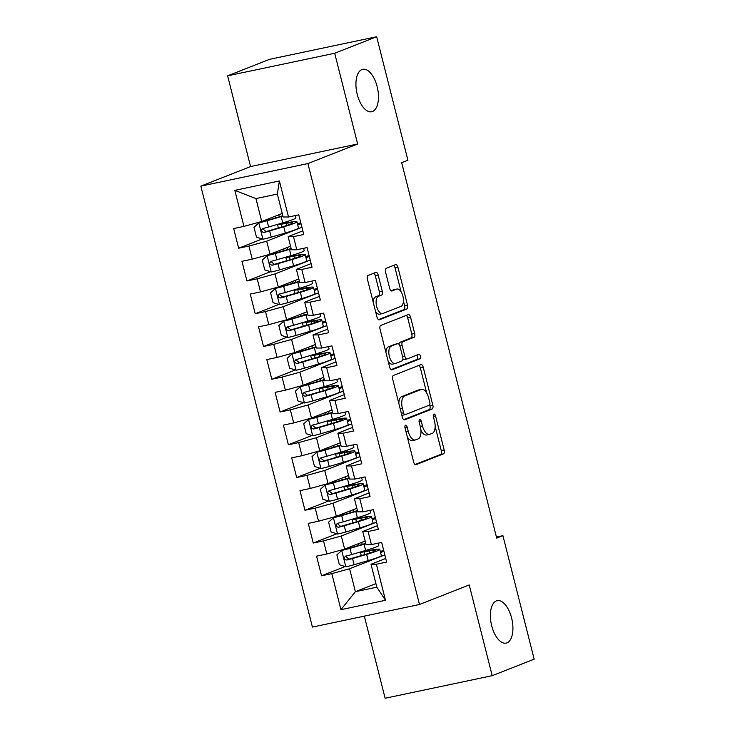 <?xml version="1.0" encoding="UTF-8"?>
<svg xmlns="http://www.w3.org/2000/svg" width="735" height="735" viewBox="0 0 735 735"><rect width="100%" height="100%" fill="white"/><g stroke="black" fill="none" stroke-linecap="round" stroke-linejoin="round"><path stroke-width="1.1" d="M405.518 425.216A2.324 1.139 78.1 0 0 405.022 427.889L413.658 462.049A3.326 1.626 78.1 0 0 415.872 464.704A3.326 1.626 78.1 0 0 416.001 464.667L443.471 453.862A3.326 1.626 78.1 0 0 444.179 450.05L435.533 415.881A2.324 1.139 78.1 0 0 433.99 414.025A2.324 1.139 78.1 0 0 433.898 414.053A2.324 1.139 78.1 0 0 433.402 416.727L434.514 421.146A10.639 5.191 78.1 0 1 432.235 433.356L429.947 434.256A10.639 5.191 78.1 0 1 429.543 434.376A10.639 5.191 78.1 0 1 422.46 425.887L421.348 421.467A2.324 1.139 78.1 0 0 419.795 419.602A2.324 1.139 78.1 0 0 419.703 419.63A2.324 1.139 78.1 0 0 419.207 422.303L420.328 426.723A10.639 5.191 78.1 0 1 418.05 438.933L415.762 439.833A10.639 5.191 78.1 0 1 415.348 439.962A10.639 5.191 78.1 0 1 408.274 431.463L407.153 427.044A2.324 1.139 78.1 0 0 405.61 425.188A2.324 1.139 78.1 0 0 405.518 425.216M372.507 111.509A21.683 10.575 78.1 0 0 377.358 87.493A21.683 10.575 78.1 0 0 362.732 69.32A21.683 10.575 78.1 0 0 361.896 69.577A21.683 10.575 78.1 0 0 357.045 93.593A21.683 10.575 78.1 0 0 371.671 111.757A21.683 10.575 78.1 0 0 372.507 111.509M506.957 642.859A21.683 10.575 78.1 0 0 511.808 618.842A21.683 10.575 78.1 0 0 497.182 600.679A21.683 10.575 78.1 0 0 496.345 600.927A21.683 10.575 78.1 0 0 491.495 624.943A21.683 10.575 78.1 0 0 506.121 643.107A21.683 10.575 78.1 0 0 506.957 642.859M378.167 275.019A3.326 1.626 78.1 0 0 375.952 272.363A3.326 1.626 78.1 0 0 375.824 272.4L368.116 275.432A3.326 1.626 78.1 0 0 367.408 279.245L377.009 317.189A3.326 1.626 78.1 0 0 379.223 319.844A3.326 1.626 78.1 0 0 379.343 319.808L406.813 309.003A3.326 1.626 78.1 0 0 407.521 305.19L397.92 267.246A3.326 1.626 78.1 0 0 395.715 264.591A3.326 1.626 78.1 0 0 395.586 264.628L386.279 268.293A3.326 1.626 78.1 0 0 385.563 272.106L389.669 288.34A3.326 1.626 78.1 0 0 391.884 290.996A3.326 1.626 78.1 0 0 392.012 290.959L396.624 289.149A8.893 4.336 78.1 0 1 396.973 289.039A8.893 4.336 78.1 0 1 402.973 296.499A8.893 4.336 78.1 0 1 400.979 306.348L382.898 313.459A8.893 4.336 78.1 0 1 382.558 313.56A8.893 4.336 78.1 0 1 376.559 306.109A8.893 4.336 78.1 0 1 378.543 296.26L381.557 295.075A3.326 1.626 78.1 0 0 382.273 291.253L378.167 275.019L375.273 275.625A3.326 1.626 78.1 0 0 373.858 273.172M334.691 53.26L227.62 75.824L250.58 166.569L357.651 143.996L334.691 53.26L376.66 36.75L407.916 160.248L401.696 162.701L496.695 538.121L502.915 535.668L496.419 537.037M357.651 143.996L307.91 163.565L419.483 604.501L312.412 627.074L200.839 186.13L307.91 163.565M364.339 616.123L385.122 698.25L492.193 675.686L469.224 584.941L419.483 604.501M492.193 675.686L534.161 659.176L502.915 535.668M393.427 375.438A3.326 1.626 78.1 0 0 392.71 379.251L402.311 417.195A3.326 1.626 78.1 0 0 404.526 419.85A3.326 1.626 78.1 0 0 404.654 419.814L432.116 409.009A3.326 1.626 78.1 0 0 432.832 405.187L423.231 367.252A3.326 1.626 78.1 0 0 421.017 364.597A3.326 1.626 78.1 0 0 420.889 364.633L393.427 375.438M389.66 367.197L380.059 329.252A3.326 1.626 78.1 0 1 380.767 325.43L408.237 314.635A3.326 1.626 78.1 0 1 408.366 314.589A3.326 1.626 78.1 0 1 410.58 317.244L414.687 333.488A3.326 1.626 78.1 0 1 413.97 337.301L402.835 341.683A3.326 1.626 78.1 0 0 402.118 345.496L404.847 356.273A3.326 1.626 78.1 0 0 407.061 358.919A3.326 1.626 78.1 0 0 407.19 358.882L418.785 354.325A2.324 1.139 78.1 0 1 418.877 354.298A2.324 1.139 78.1 0 1 420.448 356.245A2.324 1.139 78.1 0 1 419.924 358.827L392.003 369.806A3.326 1.626 78.1 0 1 391.874 369.843A3.326 1.626 78.1 0 1 389.66 367.197M375.925 583.618L355.409 591.684L376.825 587.173L385.489 600.284L376.375 564.241L386.647 562.082L381.676 542.421L371.405 544.589L368.088 531.488L378.36 529.319L373.389 509.667L363.108 511.826L359.801 498.725L370.072 496.557L365.093 476.905L354.821 479.073L351.505 465.972L361.776 463.803L356.806 444.142L346.534 446.31L343.217 433.209L353.489 431.041L348.519 411.389L338.247 413.557L334.93 400.446L345.202 398.287L340.231 378.626L329.951 380.794L326.643 367.693L336.915 365.525L331.935 345.873L321.664 348.032L318.347 334.93L328.618 332.762L323.648 313.11L313.376 315.278L310.06 302.168L320.331 300.009L315.361 280.347L305.089 282.516L301.773 269.414L312.044 267.246L307.074 247.594L296.793 249.753L293.486 236.652L303.757 234.483L298.777 214.831L288.506 217L283.15 216.99L277.352 194.058L255.936 198.579L261.733 221.501L282.249 213.444M385.489 600.284L340.93 609.673L331.816 573.64L349.603 568.752L384.828 554.897M345.128 566.529L321.535 575.799L331.816 573.64M321.535 575.799L316.565 556.147L326.836 553.979L323.519 540.877L341.316 535.99L376.54 522.144M336.841 533.766L313.248 543.046L323.519 540.877M313.248 543.046L308.277 523.384L318.549 521.225L315.232 508.124L333.029 503.236L368.253 489.381M328.545 501.013L304.961 510.283L315.232 508.124M304.961 510.283L299.99 490.631L310.262 488.463L306.945 475.361L324.732 470.474L359.966 456.619M320.258 468.25L296.674 477.529L306.945 475.361M296.674 477.529L291.694 457.868L301.966 455.709L298.658 442.599L316.445 437.72L351.67 423.865M311.971 435.487L288.377 444.767L298.658 442.599M288.377 444.767L283.407 425.115L293.678 422.947L290.362 409.845L308.158 404.957L343.383 391.103M303.684 402.734L280.09 412.004L290.362 409.845M280.09 412.004L275.12 392.352L285.391 390.184L282.075 377.083L299.871 372.195L335.096 358.34M295.387 369.971L271.803 379.251L282.075 377.083M271.803 379.251L266.833 359.59L277.104 357.43L273.787 344.32L291.584 339.441L326.809 325.587M287.1 337.209L263.516 346.488L273.787 344.32M263.516 346.488L258.536 326.836L268.817 324.668L265.5 311.566L283.287 306.679L318.512 292.824M278.813 304.455L255.22 313.735L265.5 311.566M255.22 313.735L250.249 294.073L260.521 291.905L257.204 278.804L275 273.916L310.225 260.071M270.526 271.693L246.932 280.972L257.204 278.804M246.932 280.972L241.962 261.32L252.234 259.152L248.917 246.05L266.713 241.163L301.938 227.308M262.23 238.939L238.645 248.21L248.917 246.05M238.645 248.21L233.675 228.557L243.946 226.389L234.823 190.356L279.392 180.966L288.506 217M302.838 230.863L288.129 236.652L291.437 249.753L296.793 249.753M293.486 236.652L288.129 236.652M243.946 226.389L261.733 221.501M234.823 190.356L255.936 198.579M311.125 263.617L296.416 269.405L299.733 282.506L305.089 282.516M301.773 269.414L296.416 269.405M266.713 241.163L270.03 254.264L290.536 246.197M252.234 259.152L270.03 254.264M319.413 296.38L304.703 302.168L308.02 315.269L313.376 315.278M310.06 302.168L304.703 302.168M275 273.916L278.317 287.027L298.823 278.96M260.521 291.905L278.317 287.027M327.709 329.142L312.991 334.921L316.307 348.032L321.664 348.032M318.347 334.93L312.991 334.921M283.287 306.679L286.604 319.78L307.111 311.723M268.817 324.668L286.604 319.78M335.996 361.896L321.287 367.684L324.594 380.785L329.951 380.794M326.643 367.693L321.287 367.684M291.584 339.441L294.891 352.543L315.398 344.476M277.104 357.43L294.891 352.543M344.283 394.658L329.574 400.446L332.891 413.548L338.247 413.557M334.93 400.446L329.574 400.446M299.871 372.195L303.188 385.305L323.694 377.239M285.391 390.184L303.188 385.305M352.57 427.421L337.861 433.2L341.178 446.31L346.534 446.31M343.217 433.209L337.861 433.2M308.158 404.957L311.475 418.059L331.981 409.992M293.678 422.947L311.475 418.059M360.867 460.174L346.148 465.962L349.465 479.064L354.821 479.073M351.505 465.972L346.148 465.962M316.445 437.72L319.762 450.821L340.268 442.755M301.966 455.709L319.762 450.821M369.154 492.937L354.435 498.725L357.752 511.826L363.108 511.826M359.801 498.725L354.435 498.725M324.732 470.474L328.049 483.575L348.555 475.517M310.262 488.463L328.049 483.575M377.441 525.69L362.732 531.478L366.048 544.58L371.405 544.589M368.088 531.488L362.732 531.478M333.029 503.236L336.345 516.337L356.852 508.271M318.549 521.225L336.345 516.337M385.728 558.453L371.019 564.241L376.825 587.173M376.375 564.241L371.019 564.241M341.316 535.99L344.632 549.1L365.139 541.034M326.836 553.979L344.632 549.1M376.66 36.75L269.598 59.315L227.62 75.824M250.58 166.569L200.839 186.13M349.603 568.752L355.409 591.684L340.93 609.673M277.352 194.058L279.392 180.966M383.909 551.268L380.592 552.582M375.622 518.515L372.305 519.82M367.335 485.752L364.018 487.057M359.048 452.999L355.731 454.303M350.76 420.236L347.435 421.541M342.464 387.474L339.147 388.778M334.177 354.72L330.86 356.025M325.89 321.958L322.573 323.262M317.603 289.195L314.277 290.509M309.306 256.442L305.99 257.746M301.019 223.679L297.703 224.983M407.3 436.902A10.639 5.191 78.1 0 0 412.454 440.568L415.348 439.962M420.916 430.241A10.639 5.191 78.1 0 0 426.649 434.991L429.543 434.376M415.082 464.502L440.577 454.478A3.326 1.626 78.1 0 0 441.285 450.656L435.166 426.475M426.695 393.004L420.337 367.858A3.326 1.626 78.1 0 0 418.922 365.405M403.726 419.648L429.222 409.615A3.326 1.626 78.1 0 0 429.938 405.803L429.681 404.801M403.552 412.813A2.324 1.139 78.1 0 0 405.104 414.678A2.324 1.139 78.1 0 0 405.187 414.65L429.304 405.169A2.324 1.139 78.1 0 0 429.8 402.495L428.615 397.828A10.639 5.191 78.1 0 0 421.541 389.339A10.639 5.191 78.1 0 0 421.137 389.467L404.654 395.944A10.639 5.191 78.1 0 0 402.376 408.155L403.552 412.813L401.319 413.29M401.815 415.238A2.324 1.139 78.1 0 0 402.21 415.284A2.324 1.139 78.1 0 0 402.293 415.257L405.013 414.687M421.541 389.339L418.647 389.954A10.639 5.191 78.1 0 0 418.243 390.074L421.137 389.467M398.829 403.432A10.639 5.191 78.1 0 1 401.76 396.551L418.243 390.074M399.031 344.311A3.326 1.626 78.1 0 1 399.941 342.289L411.076 337.907A3.326 1.626 78.1 0 0 411.793 334.094L407.686 317.86A3.326 1.626 78.1 0 0 406.271 315.407M402.909 358.9A3.326 1.626 78.1 0 0 404.167 359.534A3.326 1.626 78.1 0 0 404.296 359.498L406.924 358.937M391.075 369.641L417.03 359.433A2.324 1.139 78.1 0 0 417.655 357.522A2.324 1.139 78.1 0 0 416.671 355.152M391.277 346.231A8.893 4.336 78.1 0 0 389.284 356.08A8.893 4.336 78.1 0 0 395.283 363.531A8.893 4.336 78.1 0 0 395.632 363.43L401.999 360.922A3.326 1.626 78.1 0 0 402.716 357.109L399.987 346.341A3.326 1.626 78.1 0 0 397.773 343.686A3.326 1.626 78.1 0 0 397.644 343.723L388.383 346.837A8.893 4.336 78.1 0 0 385.939 352.478M388.135 361.17A8.893 4.336 78.1 0 0 392.389 364.147L395.283 363.531M395.017 344.274A3.326 1.626 78.1 0 0 394.879 344.292A3.326 1.626 78.1 0 0 394.75 344.329L397.644 343.723M388.383 346.837L394.75 344.329M373.215 302.214A8.893 4.336 78.1 0 1 375.649 296.866L378.663 295.681A3.326 1.626 78.1 0 0 379.379 291.868L375.273 275.625M375.548 311.438A8.893 4.336 78.1 0 0 379.664 314.176L382.558 313.56M396.973 289.039L394.079 289.654A8.893 4.336 78.1 0 0 393.739 289.755L396.624 289.149M391.094 290.794L393.739 289.755M401.08 291.777L395.035 267.852A3.326 1.626 78.1 0 0 393.611 265.409M378.424 319.642L403.919 309.619A3.326 1.626 78.1 0 0 404.636 305.797L403.414 301.001M365.727 543.33A21.517 1.534 -14.2 0 1 362.033 544.451L341.839 550.414L336.878 554.907L339.368 564.737L345.983 566.795A8.976 0.643 -14.2 0 0 354.105 564.737L368.217 560.603A25.918 1.856 -14.2 0 0 381.355 555.587L379.784 549.357A25.918 1.856 -14.2 0 0 372.057 549.964L367.05 550.855A7.966 0.57 -14.2 0 1 364.679 551.039A7.966 0.57 -14.2 0 1 365.589 550.515L365.727 551.057M380.335 551.562L383.661 550.258M341.839 550.414A8.976 0.643 -14.2 0 0 349.961 548.356L364.073 544.231A25.918 1.856 -14.2 0 0 365.819 543.707M378.213 543.156L378.782 545.434A25.918 1.856 165.8 0 1 365.644 550.451L351.541 554.585A8.976 0.643 165.8 0 1 345.772 556.101C343.622 557.984 343.952 559.289 346.773 560.033A8.976 0.643 -14.2 0 0 352.534 558.517L366.646 554.383A25.918 1.856 -14.2 0 0 379.784 549.357M369.631 553.051L369.099 550.938A21.517 1.534 165.8 0 1 375.512 550.442A21.517 1.534 165.8 0 1 364.606 554.613L349.006 559.151L346.332 557.02M366.122 550.313L365.589 550.515M369.099 550.938L364.091 551.838A12.366 0.882 165.8 0 1 360.407 552.123A12.366 0.882 165.8 0 1 360.508 551.957M357.44 510.568A21.517 1.534 -14.2 0 1 353.746 511.698L333.552 517.651L328.591 522.153L331.072 531.975L337.696 534.033A8.976 0.643 -14.2 0 0 345.817 531.984L359.929 527.849A25.918 1.856 -14.2 0 0 373.068 522.824L371.487 516.604A25.918 1.856 -14.2 0 0 363.77 517.201L358.763 518.092A7.966 0.57 -14.2 0 1 356.383 518.276A7.966 0.57 -14.2 0 1 357.302 517.762L357.44 518.304M372.048 518.809L375.364 517.504M333.552 517.651A8.976 0.643 -14.2 0 0 341.674 515.602L355.786 511.468A25.918 1.856 -14.2 0 0 357.532 510.944M369.925 510.393L370.495 512.672A25.918 1.856 165.8 0 1 357.357 517.688L343.245 521.822A8.976 0.643 165.8 0 1 337.484 523.348C335.335 525.222 335.665 526.536 338.477 527.28A8.976 0.643 -14.2 0 0 344.246 525.755L358.349 521.62A25.918 1.856 -14.2 0 0 371.487 516.604M361.344 520.297L360.812 518.184A21.517 1.534 165.8 0 1 367.224 517.679A21.517 1.534 165.8 0 1 356.319 521.85L340.718 526.398L338.045 524.257M357.826 517.55L357.302 517.762M360.812 518.184L355.804 519.075A12.366 0.882 165.8 0 1 352.12 519.36A12.366 0.882 165.8 0 1 352.221 519.195M349.153 477.814A21.517 1.534 -14.2 0 1 345.459 478.935L325.256 484.898L320.304 489.391L322.784 499.221L329.399 501.27A8.976 0.643 -14.2 0 0 337.53 499.221L351.642 495.087A25.918 1.856 -14.2 0 0 364.781 490.07L363.2 483.841A25.918 1.856 -14.2 0 0 355.474 484.438L350.466 485.339A7.966 0.57 -14.2 0 1 348.096 485.523A7.966 0.57 -14.2 0 1 349.015 484.999L349.153 485.541M363.761 486.046L367.077 484.742M325.256 484.898A8.976 0.643 -14.2 0 0 333.387 482.84L347.49 478.705A25.918 1.856 -14.2 0 0 349.244 478.191M361.629 477.64L362.208 479.909A25.918 1.856 165.8 0 1 349.07 484.935L334.958 489.069A8.976 0.643 165.8 0 1 329.197 490.585C327.038 492.468 327.378 493.773 330.19 494.517A8.976 0.643 -14.2 0 0 335.95 493.001L350.062 488.867A25.918 1.856 -14.2 0 0 363.2 483.841M353.057 487.535L352.524 485.422A21.517 1.534 165.8 0 1 358.937 484.925A21.517 1.534 165.8 0 1 348.022 489.087L332.431 493.635L329.758 491.504M349.538 484.797L349.015 484.999M352.524 485.422L347.517 486.313A12.366 0.882 165.8 0 1 343.824 486.598A12.366 0.882 165.8 0 1 343.934 486.441M340.856 445.052A21.517 1.534 -14.2 0 1 337.163 446.173L316.969 452.135L312.007 456.628L314.497 466.459L321.112 468.517A8.976 0.643 -14.2 0 0 329.243 466.459L343.346 462.333A25.918 1.856 -14.2 0 0 356.484 457.308L354.913 451.088A25.918 1.856 -14.2 0 0 347.186 451.685L342.179 452.576A7.966 0.57 -14.2 0 1 339.809 452.76A7.966 0.57 -14.2 0 1 340.728 452.245L340.865 452.778M355.474 453.284L358.79 451.979M316.969 452.135A8.976 0.643 -14.2 0 0 325.1 450.086L339.202 445.952A25.918 1.856 -14.2 0 0 340.957 445.428M353.342 444.877L353.921 447.156A25.918 1.856 165.8 0 1 340.783 452.172L326.671 456.306A8.976 0.643 165.8 0 1 320.91 457.822C318.751 459.706 319.082 461.02 321.902 461.755A8.976 0.643 -14.2 0 0 327.663 460.239L341.775 456.104A25.918 1.856 -14.2 0 0 354.913 451.088M344.77 454.772L344.228 452.659A21.517 1.534 165.8 0 1 350.641 452.163A21.517 1.534 165.8 0 1 339.735 456.334L324.135 460.882L321.461 458.741M341.251 452.034L340.728 452.245M344.228 452.659L339.221 453.559A12.366 0.882 165.8 0 1 335.537 453.844A12.366 0.882 165.8 0 1 335.638 453.679M332.569 412.298A21.517 1.534 -14.2 0 1 328.876 413.419L308.682 419.373L303.72 423.875L306.21 433.696L312.825 435.754A8.976 0.643 -14.2 0 0 320.947 433.705L335.059 429.571A25.918 1.856 -14.2 0 0 348.197 424.545L346.626 418.325A25.918 1.856 -14.2 0 0 338.899 418.922L333.892 419.823A7.966 0.57 -14.2 0 1 331.522 420.007A7.966 0.57 -14.2 0 1 332.431 419.483L332.569 420.025M347.177 420.53L350.503 419.226M308.682 419.373A8.976 0.643 -14.2 0 0 316.803 417.324L330.915 413.189A25.918 1.856 -14.2 0 0 332.67 412.675M345.055 412.114L345.625 414.393A25.918 1.856 165.8 0 1 332.486 419.419L318.384 423.544A8.976 0.643 165.8 0 1 312.614 425.069C310.464 426.943 310.795 428.257 313.615 429.001A8.976 0.643 -14.2 0 0 319.376 427.476L333.488 423.342A25.918 1.856 -14.2 0 0 346.626 418.325M336.474 422.019L335.941 419.906A21.517 1.534 165.8 0 1 342.354 419.409A21.517 1.534 165.8 0 1 331.448 423.571L315.848 428.119L313.174 425.978M332.964 419.281L332.431 419.483M335.941 419.906L330.934 420.797A12.366 0.882 165.8 0 1 327.25 421.081A12.366 0.882 165.8 0 1 327.351 420.916M324.282 379.536A21.517 1.534 -14.2 0 1 320.589 380.656L300.394 386.619L295.433 391.112L297.914 400.942L304.538 403A8.976 0.643 -14.2 0 0 312.66 400.942L326.772 396.808A25.918 1.856 -14.2 0 0 339.91 391.792L338.339 385.563A25.918 1.856 -14.2 0 0 330.612 386.169L325.605 387.06A7.966 0.57 -14.2 0 1 323.225 387.244A7.966 0.57 -14.2 0 1 324.144 386.72L324.282 387.262M338.89 387.768L342.207 386.463M300.394 386.619A8.976 0.643 -14.2 0 0 308.516 384.561L322.628 380.436A25.918 1.856 -14.2 0 0 324.374 379.912M336.768 379.361L337.337 381.63A25.918 1.856 165.8 0 1 324.199 386.656L310.087 390.79A8.976 0.643 165.8 0 1 304.327 392.306C302.177 394.19 302.508 395.494 305.319 396.238A8.976 0.643 -14.2 0 0 311.089 394.723L325.192 390.588A25.918 1.856 -14.2 0 0 338.339 385.563M328.187 389.256L327.654 387.143A21.517 1.534 165.8 0 1 334.067 386.647A21.517 1.534 165.8 0 1 323.161 390.818L307.561 395.356L304.887 393.225M324.668 386.518L324.144 386.72M327.654 387.143L322.647 388.034A12.366 0.882 165.8 0 1 318.962 388.328A12.366 0.882 165.8 0 1 319.063 388.163M315.995 346.773A21.517 1.534 -14.2 0 1 312.301 347.903L292.098 353.857L287.146 358.358L289.627 368.18L296.242 370.238A8.976 0.643 -14.2 0 0 304.373 368.189L318.485 364.055A25.918 1.856 -14.2 0 0 331.623 359.029L330.043 352.809A25.918 1.856 -14.2 0 0 322.316 353.406L317.309 354.298A7.966 0.57 -14.2 0 1 314.938 354.481A7.966 0.57 -14.2 0 1 315.857 353.967L315.995 354.509M330.603 355.005L333.92 353.7M292.098 353.857A8.976 0.643 -14.2 0 0 300.229 351.808L314.332 347.673A25.918 1.856 -14.2 0 0 316.087 347.15M328.471 346.598L329.05 348.877A25.918 1.856 165.8 0 1 315.912 353.893L301.8 358.028A8.976 0.643 165.8 0 1 296.04 359.553C293.881 361.427 294.221 362.741 297.032 363.476A8.976 0.643 -14.2 0 0 302.792 361.96L316.904 357.826A25.918 1.856 -14.2 0 0 330.043 352.809M319.9 356.503L319.367 354.38A21.517 1.534 165.8 0 1 325.78 353.884A21.517 1.534 165.8 0 1 314.865 358.055L299.274 362.603L296.6 360.462M316.381 353.755L315.857 353.967M319.367 354.38L314.36 355.281A12.366 0.882 165.8 0 1 310.666 355.565A12.366 0.882 165.8 0 1 310.776 355.4M307.699 314.02A21.517 1.534 -14.2 0 1 304.014 315.14L283.811 321.103L278.85 325.596L281.34 335.426L287.955 337.475A8.976 0.643 -14.2 0 0 296.086 335.426L310.188 331.292A25.918 1.856 -14.2 0 0 323.327 326.276L321.755 320.047A25.918 1.856 -14.2 0 0 314.029 320.644L309.022 321.544A7.966 0.57 -14.2 0 1 306.651 321.728A7.966 0.57 -14.2 0 1 307.57 321.204L307.708 321.746M322.316 322.252L325.633 320.947M283.811 321.103A8.976 0.643 -14.2 0 0 291.942 319.045L306.045 314.911A25.918 1.856 -14.2 0 0 307.8 314.396M320.184 313.836L320.763 316.114A25.918 1.856 165.8 0 1 307.625 321.14L293.513 325.274A8.976 0.643 165.8 0 1 287.752 326.79C285.593 328.664 285.924 329.978 288.745 330.722A8.976 0.643 -14.2 0 0 294.505 329.197L308.617 325.072A25.918 1.856 -14.2 0 0 321.755 320.047M311.612 323.74L311.07 321.627A21.517 1.534 165.8 0 1 317.483 321.131A21.517 1.534 165.8 0 1 306.578 325.293L290.977 329.84L288.304 327.7M308.094 321.002L307.57 321.204M311.07 321.627L306.063 322.518A12.366 0.882 165.8 0 1 302.379 322.803A12.366 0.882 165.8 0 1 302.48 322.647M299.411 281.257A21.517 1.534 -14.2 0 1 295.718 282.378L275.524 288.34L270.563 292.833L273.052 302.664L279.667 304.722A8.976 0.643 -14.2 0 0 287.789 302.664L301.901 298.529A25.918 1.856 -14.2 0 0 315.039 293.513L313.468 287.284A25.918 1.856 -14.2 0 0 305.742 287.89L300.734 288.781A7.966 0.57 -14.2 0 1 298.364 288.965A7.966 0.57 -14.2 0 1 299.283 288.451L299.411 288.984M314.02 289.489L317.345 288.184M275.524 288.34A8.976 0.643 -14.2 0 0 283.646 286.292L297.758 282.157A25.918 1.856 -14.2 0 0 299.512 281.634M311.897 281.082L312.476 283.361A25.918 1.856 165.8 0 1 299.329 288.377L285.226 292.512A8.976 0.643 165.8 0 1 279.456 294.028C277.306 295.911 277.637 297.216 280.458 297.96A8.976 0.643 -14.2 0 0 286.218 296.444L300.33 292.31A25.918 1.856 -14.2 0 0 313.468 287.284M303.316 290.977L302.783 288.864A21.517 1.534 165.8 0 1 309.196 288.368A21.517 1.534 165.8 0 1 298.291 292.539L282.69 297.078L280.017 294.946M299.806 288.239L299.283 288.451M302.783 288.864L297.776 289.765A12.366 0.882 165.8 0 1 294.092 290.049A12.366 0.882 165.8 0 1 294.193 289.884M291.124 248.494A21.517 1.534 -14.2 0 1 287.431 249.624L267.237 255.578L262.276 260.08L264.756 269.901L271.38 271.959A8.976 0.643 -14.2 0 0 279.502 269.91L293.614 265.776A25.918 1.856 -14.2 0 0 306.752 260.75L305.181 254.531A25.918 1.856 -14.2 0 0 297.454 255.128L292.447 256.019A7.966 0.57 -14.2 0 1 290.068 256.203A7.966 0.57 -14.2 0 1 290.987 255.688L291.124 256.23M305.732 256.736L309.049 255.431M267.237 255.578A8.976 0.643 -14.2 0 0 275.359 253.529L289.471 249.395A25.918 1.856 -14.2 0 0 291.216 248.871M303.61 248.32L304.18 250.598A25.918 1.856 165.8 0 1 291.042 255.624L276.93 259.749A8.976 0.643 165.8 0 1 271.169 261.274C269.019 263.148 269.35 264.462 272.161 265.206A8.976 0.643 -14.2 0 0 277.931 263.681L292.034 259.547A25.918 1.856 -14.2 0 0 305.181 254.531M295.029 258.224L294.496 256.111A21.517 1.534 165.8 0 1 300.909 255.605A21.517 1.534 165.8 0 1 290.003 259.777L274.403 264.324L271.729 262.184M291.51 255.477L290.987 255.688M294.496 256.111L289.489 257.002A12.366 0.882 165.8 0 1 285.805 257.287A12.366 0.882 165.8 0 1 285.906 257.121M282.837 215.741A21.517 1.534 -14.2 0 1 279.144 216.862L258.94 222.824L253.988 227.317L256.469 237.148L263.084 239.197A8.976 0.643 -14.2 0 0 271.215 237.148L285.327 233.013A25.918 1.856 -14.2 0 0 298.465 227.997L296.885 221.768A25.918 1.856 -14.2 0 0 289.158 222.365L284.151 223.265A7.966 0.57 -14.2 0 1 281.781 223.449A7.966 0.57 -14.2 0 1 282.699 222.925L282.837 223.468M297.445 223.973L300.762 222.668M258.94 222.824A8.976 0.643 -14.2 0 0 267.071 220.766L281.174 216.632A25.918 1.856 -14.2 0 0 282.929 216.118M295.314 215.566L295.893 217.836A25.918 1.856 165.8 0 1 282.754 222.861L268.642 226.996A8.976 0.643 165.8 0 1 262.882 228.511C260.723 230.395 261.063 231.7 263.874 232.444A8.976 0.643 -14.2 0 0 269.644 230.928L283.747 226.793A25.918 1.856 -14.2 0 0 296.885 221.768M286.742 225.461L286.209 223.348A21.517 1.534 165.8 0 1 292.622 222.852A21.517 1.534 165.8 0 1 281.707 227.014L266.116 231.562L263.442 229.43M283.223 222.723L282.699 222.925M286.209 223.348L281.202 224.239A12.366 0.882 165.8 0 1 277.508 224.524A12.366 0.882 165.8 0 1 277.619 224.368M406.042 431.941L408.274 431.463M419.134 421.927L421.348 421.467M420.236 426.355L422.46 425.887M433.319 416.35L435.533 415.881M441.285 450.656L444.179 450.05M440.577 454.478L443.471 453.862M404.939 427.513L407.153 427.044M420.337 367.858L423.231 367.252M429.938 405.803L432.832 405.187M429.222 409.615L432.116 409.009M401.76 396.551L404.654 395.944M400.143 408.623L402.376 408.155M407.686 317.86L410.58 317.244M411.793 334.094L414.687 333.488M411.076 337.907L413.97 337.301M399.941 342.289L402.835 341.683M399.877 345.974L402.118 345.496M402.615 356.741L404.847 356.273M417.03 359.433L419.924 358.827M379.379 291.868L382.273 291.253M378.663 295.681L381.557 295.075M375.649 296.866L378.543 296.26M395.035 267.852L397.92 267.246M404.636 305.797L407.521 305.19M403.919 309.619L406.813 309.003M341.711 550.524L345.817 566.74M366.646 554.383L368.217 560.603M364.781 554.558L364.091 551.838M362.208 544.405L361.703 542.384M364.073 544.231L365.644 550.451M352.534 558.517L354.105 564.737M349.961 548.356L351.541 554.585M349.006 559.151L346.773 560.033M333.424 517.771L337.53 533.977M358.349 521.62L359.929 527.849M356.493 521.795L355.804 519.075M353.921 511.643L353.416 509.621M355.786 511.468L357.357 517.688M344.246 525.755L345.817 531.984M341.674 515.602L343.245 521.822M340.718 526.398L338.477 527.28M325.136 485.008L329.234 501.224M350.062 488.867L351.642 495.087M348.206 489.041L347.517 486.313M345.634 478.88L345.119 476.868M347.49 478.705L349.07 484.935M335.95 493.001L337.53 499.221M333.387 482.84L334.958 489.069M332.431 493.635L330.19 494.517M316.84 452.245L320.947 468.461M341.775 456.104L343.346 462.333M339.91 456.279L339.221 453.559M337.347 446.127L336.832 444.105M339.202 445.952L340.783 452.172M327.663 460.239L329.243 466.459M325.1 450.086L326.671 456.306M324.135 460.882L321.902 461.755M308.553 419.492L312.66 435.708M333.488 423.342L335.059 429.571M331.623 423.525L330.934 420.797M329.05 413.364L328.545 411.352M330.915 413.189L332.486 419.419M319.376 427.476L320.947 433.705M316.803 417.324L318.384 423.544M315.848 428.119L313.615 429.001M300.266 386.729L304.373 402.945M325.192 390.588L326.772 396.808M323.336 390.763L322.647 388.034M320.763 380.611L320.258 378.589M322.628 380.436L324.199 386.656M311.089 394.723L312.66 400.942M308.516 384.561L310.087 390.79M307.561 395.356L305.319 396.238M291.979 353.967L296.076 370.183M316.904 357.826L318.485 364.055M315.049 358L314.36 355.281M312.476 347.848L311.962 345.827M314.332 347.673L315.912 353.893M302.792 361.96L304.373 368.189M300.229 351.808L301.8 358.028M299.274 362.603L297.032 363.476M283.692 321.213L287.789 337.429M308.617 325.072L310.188 331.292M306.752 325.247L306.063 322.518M304.189 315.085L303.674 313.073M306.045 314.911L307.625 321.14M294.505 329.197L296.086 335.426M291.942 319.045L293.513 325.274M290.977 329.84L288.745 330.722M275.395 288.451L279.502 304.667M300.33 292.31L301.901 298.529M298.465 292.484L297.776 289.765M295.893 282.332L295.387 280.311M297.758 282.157L299.329 288.377M286.218 296.444L287.789 302.664M283.646 286.292L285.226 292.512M282.69 297.078L280.458 297.96M267.108 255.697L271.215 271.913M292.034 259.547L293.614 265.776M290.178 259.721L289.489 257.002M287.606 249.569L287.1 247.548M289.471 249.395L291.042 255.624M277.931 263.681L279.502 269.91M275.359 253.529L276.93 259.749M274.403 264.324L272.161 265.206M258.821 222.935L262.919 239.151M283.747 226.793L285.327 233.013M281.891 226.968L281.202 224.239M279.318 216.807L278.804 214.795M281.174 216.632L282.754 222.861M269.644 230.928L271.215 237.148M267.071 220.766L268.642 226.996M266.116 231.562L263.874 232.444M402.21 415.284L405.104 414.678M404.167 359.534L407.061 358.919M394.879 344.292L397.773 343.686M360.407 552.123L361.28 555.587M358.285 543.725L358.717 545.425M352.12 519.36L352.993 522.824M349.989 510.972L350.42 512.672M343.824 486.598L344.706 490.061M341.702 478.209L342.133 479.909M335.537 453.844L336.409 457.308M333.414 445.447L333.846 447.146M327.25 421.081L328.122 424.545M325.127 412.693L325.559 414.393M318.962 388.328L319.835 391.792M316.84 379.931L317.263 381.63M310.666 355.565L311.548 359.029M308.544 347.177L308.976 348.877M302.379 322.803L303.261 326.267M300.257 314.415L300.688 316.114M294.092 290.049L294.965 293.513M291.97 281.652L292.401 283.352M285.805 257.287L286.678 260.75M283.682 248.899L284.105 250.598M277.508 224.524L278.39 227.988M275.386 216.136L275.818 217.836"/></g></svg>
